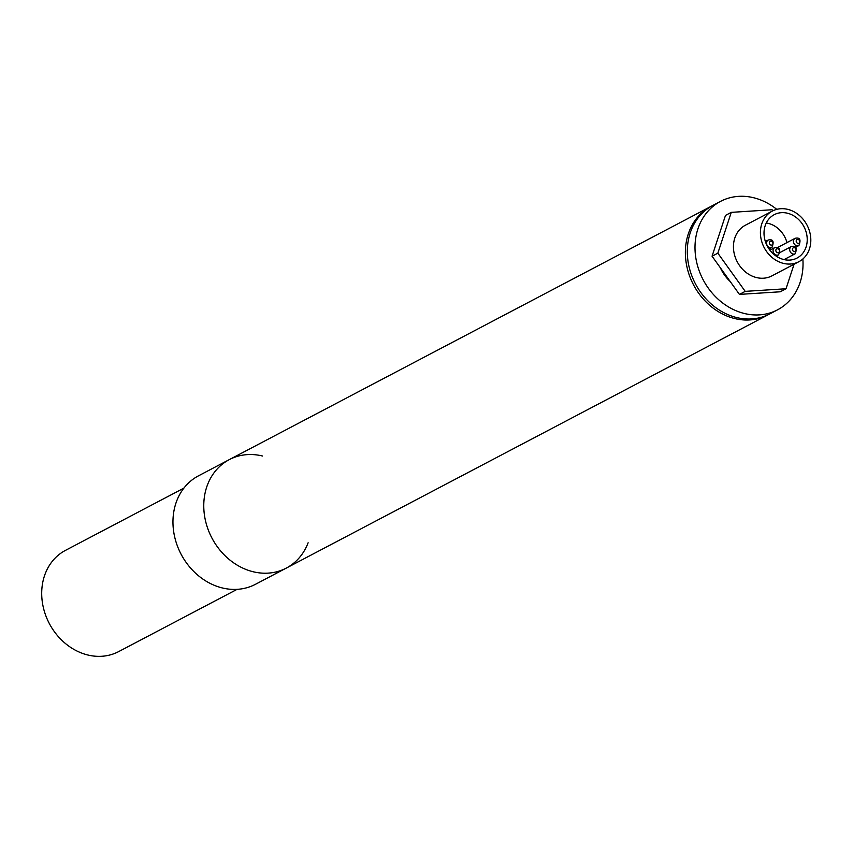 <?xml version="1.0" encoding="UTF-8"?>
<svg xmlns="http://www.w3.org/2000/svg" width="853" height="853" viewBox="0 0 853 853"><rect width="100%" height="100%" fill="white"/><g stroke="black" fill="none" stroke-linecap="round" stroke-linejoin="round"><path stroke-width="1.28" d="M777.957 247.519A4.084 3.455 -117.7 0 1 778.757 246.912L795.124 238.296A4.084 3.455 62.3 0 0 793.493 242.145A4.084 3.455 62.3 0 0 798.973 245.504M786.359 258.406A24.502 20.739 -117.7 0 1 785.688 259.898M766.282 222.974A24.502 20.739 -117.7 0 1 786.978 242.583M806.821 235.012A24.502 20.739 -117.7 0 1 797.022 258.064A24.502 20.739 -117.7 0 1 767.263 246.027A24.502 20.739 -117.7 0 1 774.215 214.689A24.502 20.739 -117.7 0 1 806.821 235.012M810.35 234.788A28.586 24.193 62.3 0 0 772.317 211.075A28.586 24.193 62.3 0 0 764.203 247.637A28.586 24.193 62.3 0 0 798.92 261.679A28.586 24.193 62.3 0 0 810.35 234.788M798.92 261.679L771.954 275.86A28.586 24.193 -117.7 0 1 737.237 261.807A28.586 24.193 -117.7 0 1 745.341 225.245L772.317 211.075M772.839 210.798L772.082 209.742L731.277 212.365L725.498 215.393L712.063 256.209L739.434 294.402L780.228 291.79L786.008 288.751L794.09 264.227M739.434 294.402L745.213 291.363L786.008 288.751M712.063 256.209L717.842 253.17L745.213 291.363M731.277 212.365L717.842 253.17M730.189 281.501A36.754 31.103 -117.7 0 1 720.348 267.757M802.865 258.981A61.267 51.841 -117.7 0 1 777.52 309.842L769.822 313.893A61.267 51.841 -117.7 0 1 695.419 283.793A61.267 51.841 -117.7 0 1 712.799 205.445L720.508 201.393A61.267 51.841 -117.7 0 1 776.774 209.358M777.52 309.842A61.267 51.841 -117.7 0 1 703.128 279.741A61.267 51.841 -117.7 0 1 720.508 201.393M308.125 542.775A61.267 51.841 -117.7 0 1 286.299 568.087A61.267 51.841 -117.7 0 1 211.896 537.987A61.267 51.841 -117.7 0 1 229.276 459.639A61.267 51.841 -117.7 0 1 262.511 456.014M768.852 314.384A61.267 51.841 -117.7 0 1 767.892 314.906A61.267 51.841 -117.7 0 1 693.5 284.806A61.267 51.841 -117.7 0 1 710.88 206.458A61.267 51.841 -117.7 0 1 711.85 205.957M237.102 589.338L118.727 651.575A57.183 48.386 -117.7 0 1 42.65 604.127A57.183 48.386 -117.7 0 1 65.51 550.345L183.885 488.119M255.473 584.294A61.267 51.841 -117.7 0 1 181.081 554.194A61.267 51.841 -117.7 0 1 198.461 475.846L229.276 459.639A61.267 51.841 -117.7 0 0 211.896 537.987A61.267 51.841 -117.7 0 0 286.299 568.087L255.473 584.294M768.201 240.045A4.084 3.455 62.3 0 0 766.612 243.862A4.084 3.455 62.3 0 0 772.093 247.231M769.342 243.244A2.047 1.727 -117.7 0 1 771.688 241.367A2.047 1.727 -117.7 0 1 772.296 244.79A2.047 1.727 -117.7 0 1 769.342 243.244M774.727 247.626A4.084 3.455 62.3 0 0 773.138 251.432A4.084 3.455 62.3 0 0 778.618 254.802M775.867 250.814A2.047 1.727 -117.7 0 1 778.213 248.937A2.047 1.727 -117.7 0 1 778.821 252.36A2.047 1.727 -117.7 0 1 775.867 250.814M791.339 246.56A4.084 3.455 62.3 0 0 789.75 250.366A4.084 3.455 62.3 0 0 795.241 253.736M792.48 249.748A2.047 1.727 -117.7 0 1 794.836 247.871A2.047 1.727 -117.7 0 1 795.433 251.294A2.047 1.727 -117.7 0 1 792.48 249.748M796.222 241.527A2.047 1.727 -117.7 0 1 798.579 239.64A2.047 1.727 -117.7 0 1 799.176 243.062A2.047 1.727 -117.7 0 1 796.222 241.527M765.365 241.538L768.244 240.024C772.999 238.968 774.257 241.378 772.05 247.253L768.969 248.873M769.907 250.153L774.769 247.594C779.525 246.538 780.794 248.948 778.576 254.823L776.155 256.092M780.442 252.285L791.392 246.528C796.137 245.472 797.406 247.882 795.188 253.757L784.078 259.6M795.124 238.296C799.879 237.241 801.148 239.65 798.93 245.525L795.732 247.21M710.88 206.458L229.276 459.639M767.892 314.906L286.299 568.087"/></g></svg>

